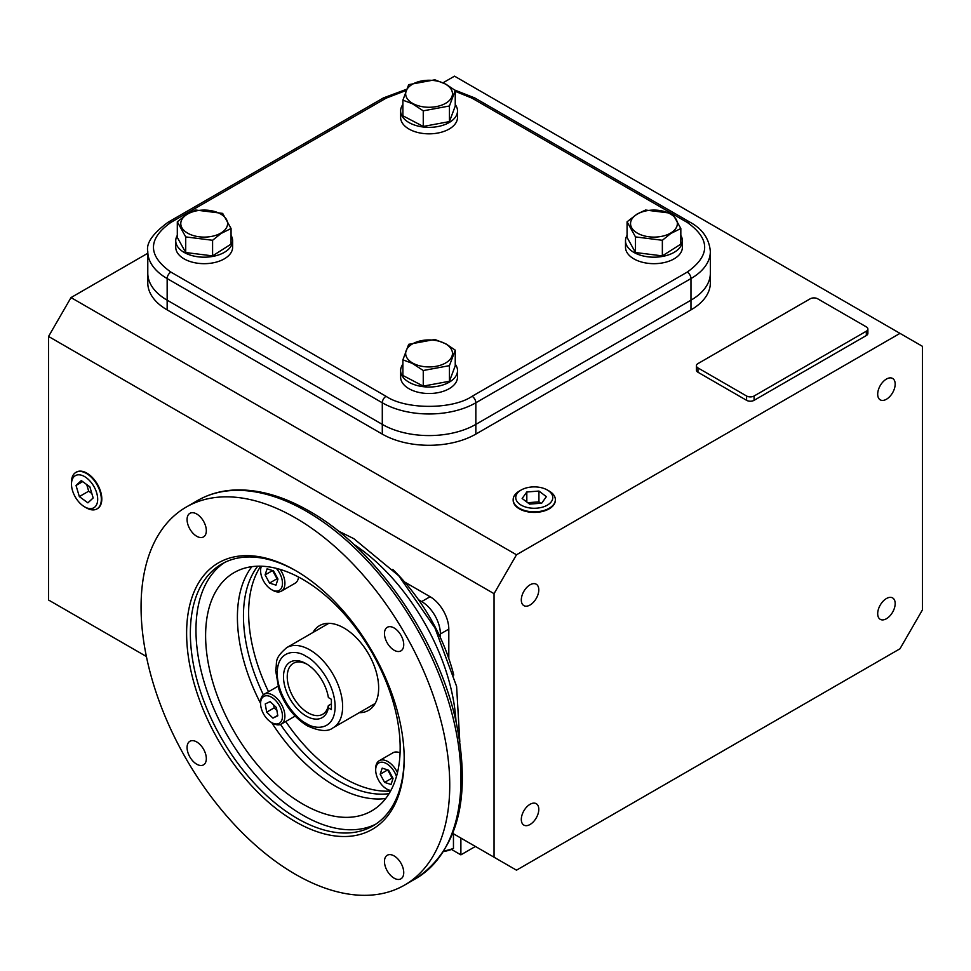 <?xml version="1.0" encoding="UTF-8"?>
<svg xmlns="http://www.w3.org/2000/svg" width="971" height="971" viewBox="0 0 971 971"><rect width="100%" height="100%" fill="white"/><g stroke="black" fill="none" stroke-linecap="round" stroke-linejoin="round"><path stroke-width="1.46" d="M412.517 362.984A23.401 13.509 0 0 0 445.616 362.984A23.401 13.509 0 0 0 445.616 343.88A23.401 13.509 0 0 0 412.517 343.88A23.401 13.509 0 0 0 412.517 362.984M412.214 363.336L423.259 370.509L449.439 365.654L455.241 350.143L445.92 343.868L434.874 339.474L408.694 344.329L402.892 359.84L412.214 363.336M402.892 359.84L402.892 375.461L423.259 386.118L449.439 381.263L455.241 365.751L455.241 350.143M449.439 365.654L449.439 381.263M423.259 370.509L423.259 386.118M400.622 370.606L400.622 377.088A28.438 16.422 0 0 0 418.185 392.26A28.438 16.422 0 0 0 449.185 388.691A28.438 16.422 0 0 0 457.511 377.088L457.511 370.606A28.438 16.422 180 0 1 449.185 382.222A28.438 16.422 180 0 1 418.185 385.778A28.438 16.422 180 0 1 400.622 370.606A28.438 16.422 180 0 1 402.892 364.186M455.241 364.186A28.438 16.422 180 0 1 457.511 370.606M549.173 491.059L547.353 490.015L549.173 491.059A21.083 12.174 180 0 1 555.351 499.931A21.083 12.174 180 0 1 542.121 510.964A21.083 12.174 180 0 1 519.351 508.282A21.083 12.174 180 0 1 513.174 499.931A21.083 12.174 180 0 1 519.351 491.059L521.172 490.015A18.522 10.693 180 0 1 547.353 490.015L547.353 490.015A18.522 10.693 180 0 1 547.353 505.138A18.522 10.693 180 0 1 521.172 505.138A18.522 10.693 180 0 1 521.172 490.015M541.709 503.172L546.382 496.654L538.929 491.059L526.816 491.981L522.143 498.499L529.596 504.095L541.709 503.172M540.774 503.233L538.929 501.849L538.929 491.059M526.816 491.981L526.816 502.007M538.929 501.849L527.751 502.711M71.49 484.153L71.49 482.053A21.083 12.174 60 0 1 76.09 472.282A21.083 12.174 60 0 1 86.407 473.447A21.083 12.174 60 0 1 101.324 499.276A21.083 12.174 60 0 1 97.173 508.792A21.083 12.174 60 0 1 86.407 507.882L84.586 506.838A18.522 10.693 60 0 1 71.49 484.153A18.522 10.693 60 0 1 84.586 476.591A18.522 10.693 60 0 1 97.683 499.276A18.522 10.693 60 0 1 84.586 506.838M93.155 497.965L89.854 486.835L81.285 480.584L76.029 485.476L79.331 496.594L87.9 502.844L93.155 497.965M79.331 496.594L88.689 491.192L91.832 493.486M86.71 484.541L88.689 491.192M76.029 485.476L82.693 481.616M175.739 240.772L175.739 247.253A28.438 16.422 -0 0 0 184.077 258.856A28.438 16.422 -0 0 0 215.064 262.425A28.438 16.422 -0 0 0 232.627 247.253L232.627 240.772A28.438 16.422 180 0 1 215.064 255.943A28.438 16.422 180 0 1 184.077 252.375A28.438 16.422 180 0 1 175.739 240.772A28.438 16.422 180 0 1 177.305 235.395M231.062 235.395A28.438 16.422 180 0 1 232.627 240.772M400.622 110.937L400.622 117.418A28.438 16.422 -0 0 0 418.185 132.59A28.438 16.422 -0 0 0 449.185 129.022A28.438 16.422 -0 0 0 457.511 117.418L457.511 110.937A28.438 16.422 180 0 1 449.185 122.54A28.438 16.422 180 0 1 418.185 126.109A28.438 16.422 180 0 1 400.622 110.937A28.438 16.422 180 0 1 402.892 104.516M455.241 104.516A28.438 16.422 180 0 1 457.511 110.937M625.506 240.772L625.506 247.253A28.438 16.422 0 0 0 633.845 258.856A28.438 16.422 0 0 0 664.832 262.425A28.438 16.422 0 0 0 682.395 247.253L682.395 240.772A28.438 16.422 180 0 1 664.832 255.943A28.438 16.422 180 0 1 633.845 252.375A28.438 16.422 180 0 1 625.506 240.772A28.438 16.422 180 0 1 627.072 235.395M680.829 235.395A28.438 16.422 180 0 1 682.395 240.772M187.634 214.045A23.401 13.509 -0 0 0 187.634 233.149A23.401 13.509 -0 0 0 220.733 233.149A23.401 13.509 -0 0 0 220.733 214.045A23.401 13.509 -0 0 0 187.634 214.045M187.33 214.033L177.305 221.801L185.716 236.912L212.588 240.274L221.036 233.501L231.062 228.513L222.65 213.389L195.778 210.039L187.33 214.033M177.305 221.801L177.305 237.422L185.716 252.533L212.588 255.883L231.062 244.122L231.062 228.513M212.588 240.274L212.588 255.883M185.716 236.912L185.716 252.533M445.616 84.21A23.401 13.509 0 0 0 412.517 84.21A23.401 13.509 0 0 0 412.517 103.314A23.401 13.509 0 0 0 445.616 103.314A23.401 13.509 0 0 0 445.616 84.21M445.92 84.198L434.874 79.804L408.694 84.659L402.892 100.171L412.214 103.654L423.259 110.84L449.439 105.985L455.241 90.461L445.92 84.198M402.892 100.171L402.892 115.792L423.259 126.448L449.439 121.593L455.241 106.082L455.241 90.461M449.439 121.593L449.439 105.985M423.259 110.84L423.259 126.448M670.5 233.149A23.401 13.509 0 0 0 670.5 214.045A23.401 13.509 0 0 0 637.401 214.045A23.401 13.509 0 0 0 637.401 233.149A23.401 13.509 0 0 0 670.5 233.149M670.803 233.501L680.829 228.513L672.418 213.389L645.545 210.039L637.097 214.033L627.072 221.801L635.483 236.912L662.356 240.274L670.803 233.501M627.072 221.801L627.072 237.422L635.483 252.533L662.356 255.883L680.829 244.122L680.829 228.513M635.483 252.533L635.483 236.912M662.356 240.274L662.356 255.883M97.197 508.78A21.083 12.174 -120 0 0 97.44 508.646A21.083 12.174 -120 0 0 101.809 498.985A21.083 12.174 -120 0 0 92.609 477.768A21.083 12.174 -120 0 0 76.357 472.112A21.083 12.174 -120 0 0 76.114 472.27L77.073 471.76M513.222 501.036L513.174 499.931A21.083 12.174 0 0 0 513.174 500.235A21.083 12.174 0 0 0 519.351 508.853A21.083 12.174 0 0 0 542.328 511.486A21.083 12.174 0 0 0 555.351 500.235A21.083 12.174 0 0 0 555.339 499.956L555.303 501.036M886.438 379.054A12.368 7.137 -60 0 1 892.616 378.447A12.368 7.137 -60 0 1 894.509 388.351A12.368 7.137 -60 0 1 886.438 399.251A12.368 7.137 -60 0 1 880.26 399.858A12.368 7.137 -60 0 1 878.354 389.954A12.368 7.137 -60 0 1 886.438 379.054M886.438 598.537A12.368 7.137 -60 0 1 892.616 597.918A12.368 7.137 -60 0 1 894.509 607.834A12.368 7.137 -60 0 1 886.438 618.721A12.368 7.137 -60 0 1 880.26 619.34A12.368 7.137 -60 0 1 878.354 609.436A12.368 7.137 -60 0 1 886.438 598.537M530.057 804.291A12.368 7.137 -60 0 1 536.235 803.685A12.368 7.137 -60 0 1 538.128 813.589A12.368 7.137 -60 0 1 530.057 824.488A12.368 7.137 -60 0 1 523.867 825.095A12.368 7.137 -60 0 1 521.973 815.191A12.368 7.137 -60 0 1 530.057 804.291M530.057 584.809A12.368 7.137 -60 0 1 536.235 584.202A12.368 7.137 -60 0 1 538.128 594.106A12.368 7.137 -60 0 1 530.057 605.006A12.368 7.137 -60 0 1 523.867 605.625A12.368 7.137 -60 0 1 521.973 595.709A12.368 7.137 -60 0 1 530.057 584.809M516.487 870.174L899.996 648.762L922.45 609.873L922.45 346.331L899.996 333.369L516.487 554.781L494.045 593.669L494.045 857.211L516.487 870.174M516.487 554.781L71.004 297.587L48.55 336.464L48.55 600.017L146.39 656.505M452.802 833.397L494.045 857.211M48.55 336.464L494.045 593.669M448.808 658.508L448.808 629.123A26.46 15.269 -120 0 0 430.092 596.716L404.64 582.017M899.996 333.369L454.513 76.163L443.092 82.753M147.786 253.249L71.004 297.587M167.158 309.895L167.158 300.173L382.295 424.388A66.137 38.185 0 0 0 475.839 424.388L690.976 300.173A66.137 38.185 0 0 0 710.347 273.179L710.347 282.889A66.137 38.185 180 0 1 690.976 309.895L475.839 434.11A66.137 38.185 180 0 1 382.295 434.11L167.158 309.895A66.137 38.185 180 0 1 147.786 282.889L147.786 273.179A66.137 38.185 0 0 0 167.158 300.173A66.137 38.185 180 0 1 147.786 273.179L147.786 251.574A66.137 38.185 0 0 0 167.158 278.568A5.292 3.059 -60 0 1 170.896 272.098L386.045 396.302C405.562 409.713 452.571 409.713 472.1 396.302L687.237 272.098C710.469 255.531 710.469 238.975 687.237 222.408L673.134 214.263M867.88 329.048L867.88 333.369A5.292 3.059 180 0 1 866.326 335.529L754.079 400.331A5.292 3.059 180 0 1 746.602 400.331L697.955 372.245A5.292 3.059 180 0 1 696.401 370.085L696.401 365.764A5.292 3.059 180 0 1 697.955 363.603L810.202 298.801A5.292 3.059 180 0 1 817.691 298.801L866.326 326.887A5.292 3.059 180 0 1 867.88 329.048A5.292 3.059 180 0 1 866.326 331.208L754.079 396.01A5.292 3.059 180 0 1 746.602 396.01L697.955 367.924A5.292 3.059 180 0 1 696.401 365.764M418.537 599.762L421.681 601.571A26.46 15.269 60 0 1 440.385 633.978L440.385 637.607M475.839 434.11L475.839 424.388A66.137 38.185 180 0 1 382.295 424.388L382.295 434.11M687.237 272.098A5.292 3.059 60 0 1 690.976 278.568A66.137 38.185 0 0 0 710.347 251.574L710.347 273.179A66.137 38.185 180 0 1 690.976 300.173L690.976 309.895M405.975 90.534L386.045 98.192L170.896 222.408C147.665 238.975 147.665 255.531 170.896 272.098M670.706 212.867L472.1 98.192L455.241 91.323M386.045 396.302A5.292 3.059 120 0 0 382.295 402.783L167.158 278.568L167.158 300.173L382.295 424.388L382.295 402.783A66.137 38.185 0 0 0 475.839 402.783L690.976 278.568L690.976 300.173L475.839 424.388L475.839 402.783A5.292 3.059 60 0 0 472.1 396.302M443.965 851.009A46.195 26.678 0 0 0 453.457 848.411L451.527 849.455A43.549 25.149 0 0 1 443.565 851.628M453.457 833.786L453.457 848.411M307.115 664.285A29.397 16.98 -120 0 0 293.327 663.327A29.397 16.98 -120 0 0 288.824 686.885A29.397 16.98 -120 0 0 308.025 712.799A29.397 16.98 -120 0 0 322.724 714.255A29.397 16.98 -120 0 0 328.332 705.662L331.39 703.902M331.39 709.583L328.38 707.847A32.043 18.498 60 0 1 303.17 714.086A32.043 18.498 60 0 1 283.544 675.1A32.043 18.498 60 0 1 306.156 663.703A32.043 18.498 60 0 1 328.38 697.554L331.39 699.302L331.39 709.583M328.38 707.847L328.332 705.662M280.51 724.451A134.933 77.898 -120 0 0 338.867 781.157A134.933 77.898 -120 0 0 389.043 793.659M326.05 624.923A48.951 28.256 60 0 1 327.009 623.382A48.951 28.256 -120 0 0 326.05 624.923M359.258 712.678A48.951 28.256 -120 0 0 368.519 710.384A48.951 28.256 -120 0 0 376.02 671.167A48.951 28.256 -120 0 0 344.037 628.043A48.951 28.256 -120 0 0 319.568 625.615A48.951 28.256 -120 0 0 312.953 632.485M295.402 874.301A218.269 126.024 -120 0 0 404.531 885.115A218.269 126.024 -120 0 0 437.994 710.214A218.269 126.024 -120 0 0 295.402 517.871A218.269 126.024 -120 0 0 186.262 507.056A218.269 126.024 -120 0 0 152.811 681.958A218.269 126.024 -120 0 0 295.402 874.301M394.105 878.16A13.63 7.865 60 0 1 385.196 866.156A13.63 7.865 60 0 1 387.283 855.245A13.63 7.865 60 0 1 394.105 855.912A13.63 7.865 60 0 1 403.001 867.916A13.63 7.865 60 0 1 400.914 878.84A13.63 7.865 60 0 1 394.105 878.16M196.7 764.189A13.63 7.865 60 0 1 187.804 752.185A13.63 7.865 60 0 1 189.891 741.274A13.63 7.865 60 0 1 196.7 741.941A13.63 7.865 60 0 1 205.597 753.957A13.63 7.865 60 0 1 203.509 764.869A13.63 7.865 60 0 1 196.7 764.189M196.7 536.259A13.63 7.865 60 0 1 187.804 524.243A13.63 7.865 60 0 1 189.891 513.331A13.63 7.865 60 0 1 196.7 513.999A13.63 7.865 60 0 1 205.597 526.015A13.63 7.865 60 0 1 203.509 536.927A13.63 7.865 60 0 1 196.7 536.259M394.105 650.218A13.63 7.865 60 0 1 385.196 638.214A13.63 7.865 60 0 1 387.283 627.302A13.63 7.865 60 0 1 394.105 627.97A13.63 7.865 60 0 1 403.001 639.974A13.63 7.865 60 0 1 400.914 650.898A13.63 7.865 60 0 1 394.105 650.218M296.337 571.021A151.197 87.293 -120 0 0 221.667 564.054A151.197 87.293 -120 0 0 190.352 633.274A151.197 87.293 -120 0 0 297.272 818.456A151.197 87.293 -120 0 0 372.876 825.945A151.197 87.293 -120 0 0 404.179 757.805M404.191 758.885A153.843 88.822 60 0 1 295.402 821.697A153.843 88.822 60 0 1 186.614 633.274A153.843 88.822 60 0 1 295.402 570.475A153.843 88.822 60 0 1 404.191 758.885M224.532 562.525A151.197 87.293 -120 0 0 204.881 684.531A151.197 87.293 -120 0 0 302.879 815.215A151.197 87.293 -120 0 0 375.619 824.233M302.879 804.097A137.579 79.428 60 0 1 213.013 682.856A137.579 79.428 60 0 1 234.096 572.623A137.579 79.428 60 0 1 302.879 579.432A137.579 79.428 60 0 1 392.757 700.661A137.579 79.428 60 0 1 371.675 810.906A137.579 79.428 60 0 1 302.879 804.097M260.738 566.19A134.933 77.898 -120 0 0 268.53 691.74M285.729 721.526A134.933 77.898 -120 0 0 344.037 778.172A134.933 77.898 -120 0 0 390.56 791.049M257.716 566.202A134.933 77.898 -120 0 0 263.384 694.799M374.163 705.067A48.951 28.256 60 0 1 372.354 705.116A48.951 28.256 -120 0 0 374.163 705.067M453.76 675.039A138.902 80.192 -120 0 0 392.794 569.455M390.9 790.418A15.475 8.933 60 0 1 386.616 788.95A15.475 8.933 60 0 1 375.68 769.991L375.68 768.583A17.199 9.928 60 0 1 379.236 760.718A17.199 9.928 60 0 1 387.83 761.567A17.199 9.928 60 0 1 397.479 772.613M390.645 790.892A17.199 9.928 60 0 1 387.83 789.654L386.616 788.95L387.83 789.654M375.68 769.991A15.475 8.933 60 0 1 386.616 763.679A15.475 8.933 60 0 1 396.459 776.472M400.064 752.865A17.199 9.928 -120 0 0 392.988 752.78L379.236 760.718M393.049 778.39L391.058 784.483L384.625 782.408L380.183 774.227L382.186 768.134L388.606 770.209L393.049 778.39L392.114 778.087L384.625 782.408M387.672 769.906L380.183 774.227M387.672 769.918L392.114 778.087M280.158 569.419A17.199 9.928 60 0 1 281.347 591.169A17.199 9.928 60 0 1 272.742 590.307L271.528 589.615A15.475 8.933 60 0 1 260.592 570.657A15.475 8.933 60 0 1 261.466 566.214M260.592 570.657L260.592 569.249A17.199 9.928 60 0 1 260.92 566.19M281.347 591.169L295.099 583.231A17.199 9.928 -120 0 0 298.558 577.053M276.31 568.363A15.475 8.933 60 0 1 282.197 585.962A15.475 8.933 60 0 1 271.528 589.615L272.742 590.307M265.095 574.893L267.098 568.8L273.519 570.875L277.961 579.056L275.97 585.149L269.537 583.073L265.095 574.893L272.584 570.572L277.026 578.752L269.537 583.073M277.026 578.752L277.961 579.056M284.904 716.185A17.199 9.928 60 0 1 281.347 724.063A17.199 9.928 60 0 1 272.742 723.201L271.528 722.509A15.475 8.933 60 0 1 260.592 703.55L260.592 702.142A17.199 9.928 60 0 1 264.148 694.265A17.199 9.928 60 0 1 277.403 698.877A17.199 9.928 60 0 1 284.904 716.185M281.347 724.063L295.099 716.113A17.199 9.928 -120 0 0 295.16 716.088M260.592 703.55A15.475 8.933 60 0 1 271.528 697.227A15.475 8.933 60 0 1 282.476 716.185A15.475 8.933 60 0 1 271.528 722.509M277.961 686.303A17.199 9.928 -120 0 0 277.9 686.327L264.148 694.265M272.948 718.103L266.673 712.18L265.253 703.939L270.12 701.62L276.395 707.543L277.803 715.785L272.948 718.103L277.73 715.348M273.652 704.958L274.15 707.859L266.673 712.18M274.15 707.859L276.893 710.444M460.885 838.07L460.885 854.856L451.527 849.455M460.885 854.856L475.414 846.457M421.681 601.571L430.092 596.716M440.385 633.978L448.808 629.123M697.955 372.245L697.955 367.924M746.602 400.331L746.602 396.01M754.079 400.331L754.079 396.01M866.326 335.529L866.326 331.208M170.896 222.408A5.292 3.059 -120 0 0 168.25 222.141C152.775 233.465 145.953 243.272 147.786 251.574M386.045 98.192A5.292 3.059 -120 0 0 383.399 97.937L168.25 222.141M472.1 98.192A5.292 3.059 -60 0 1 474.746 97.937L454.671 90.024M687.237 222.408A5.292 3.059 -60 0 1 689.883 222.141L474.746 97.937M306.156 723.359C297.672 719.802 277.56 698.149 277.16 673.134C277.56 648.579 297.672 650.145 306.156 656.396C314.64 659.94 334.764 681.606 335.153 706.609C334.764 731.175 314.64 729.597 306.156 723.359M328.829 623.321L286.748 647.621A46.305 26.727 60 0 1 309.895 649.915A46.305 26.727 60 0 1 340.141 690.709A46.305 26.727 60 0 1 333.053 727.813L375.122 703.514M306.63 511.389A218.269 126.024 -120 0 0 197.489 500.575C208.401 494.312 220.538 490.792 233.89 490.039C257.716 488.899 282.852 495.926 309.276 511.122C376.42 548.736 439.523 640.387 456.722 724.888C471.214 799.303 457.547 850.56 415.758 878.634A218.269 126.024 -120 0 0 449.221 703.732A218.269 126.024 -120 0 0 306.63 511.389M271.662 722.582A137.579 79.428 -120 0 0 334.692 785.733A137.579 79.428 -120 0 0 385.705 798.502M456.03 721.72A156.1 90.121 -120 0 0 353.517 544.161M251.865 566.663A137.579 79.428 -120 0 0 260.592 703.405M98.12 508.209L97.173 508.792M383.399 97.937L406.461 89.32M710.347 251.574C709.267 238.72 702.446 228.913 689.883 222.141M286.748 647.621C273.288 659.273 277.609 661.737 275.618 670.293L278.944 689.386C284.928 705.626 294.359 717.763 307.249 725.774C319.301 731.297 327.895 731.976 333.053 727.813M338.017 530.846L353.845 538.687L398.741 575.767L434.947 627.909L456.601 686.388L459.817 741.795M404.531 885.115L415.758 878.634M186.262 507.056L197.489 500.575"/></g></svg>
